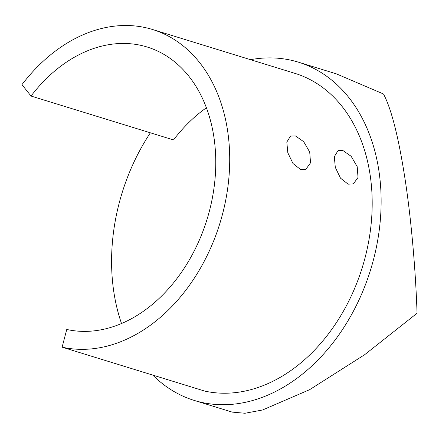 <?xml version="1.0" encoding="UTF-8"?>
<svg xmlns="http://www.w3.org/2000/svg" width="439" height="439" viewBox="0 0 439 439"><rect width="100%" height="100%" fill="white"/><g stroke="black" fill="none" stroke-linecap="round" stroke-linejoin="round"><path stroke-width="0.66" d="M348.111 184.166L340.494 178.152L335.308 167.385L334.309 156.696L338.03 150.654L342.969 150.561L351.167 156.306L357.209 166.677L358.021 177.449L353.357 183.93L348.111 184.166M300.616 169.542L293 163.527L287.819 152.761L286.821 142.071L290.541 136.03L295.474 135.936L303.678 141.676L309.714 152.053L310.532 162.825L305.868 169.306L300.616 169.542M121.515 323.51A176.972 130.065 107.1 0 1 113.888 292.325A176.972 130.065 107.1 0 1 150.379 132.803M250.504 59.677A176.972 130.065 107.1 0 1 298.443 62.173A176.972 130.065 107.1 0 1 378.824 170.283A176.972 130.065 107.1 0 1 331.066 345.246A176.972 130.065 107.1 0 1 194.263 400.434A176.972 130.065 107.1 0 1 152.788 375.098M194.263 400.434L232.154 412.106L244.962 413.264L262.538 409.988L309.605 389.689L364.666 354.696L417.05 313.248C415.601 268.608 411.003 217.382 404.945 178.327C398.475 136.825 391.33 108.713 383.499 93.995L336.334 73.845L298.443 62.173M31.032 96.048A146.928 107.983 107.1 0 1 147.131 47.006A146.928 107.983 107.1 0 1 208.305 215.083A146.928 107.983 107.1 0 1 66.75 329.459L62.118 347.172A165.245 121.449 -72.9 0 0 221.322 218.529A165.245 121.449 -72.9 0 0 152.52 29.495A165.245 121.449 -72.9 0 0 21.95 84.65L31.032 96.048L173.504 139.926A146.928 107.983 107.1 0 1 206.407 107.764M62.118 347.172L204.596 391.05A165.245 121.449 -72.9 0 0 363.794 262.412A165.245 121.449 -72.9 0 0 294.992 73.379L152.52 29.495"/></g></svg>
